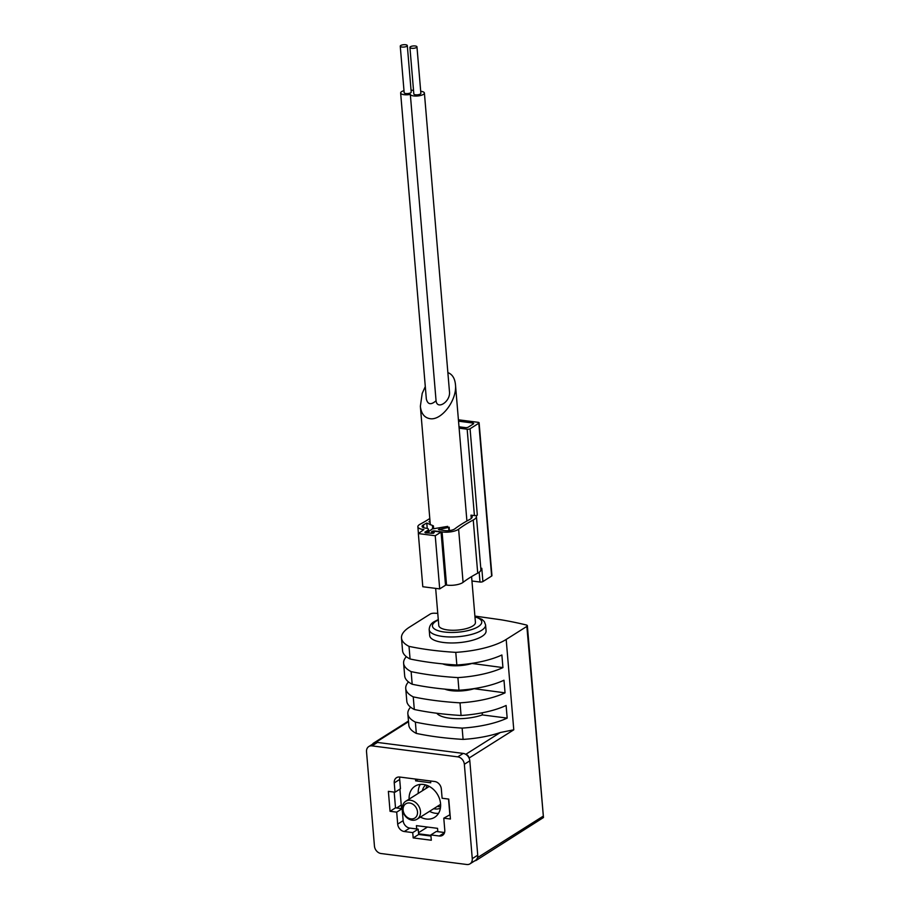 <?xml version="1.0" encoding="UTF-8"?>
<svg xmlns="http://www.w3.org/2000/svg" width="910" height="910" viewBox="0 0 910 910"><rect width="100%" height="100%" fill="white"/><g stroke="black" fill="none" stroke-linecap="round" stroke-linejoin="round"><path stroke-width="1.36" d="M474.895 616.081L501.023 619.778A247.565 82.639 175.2 0 1 526.264 624.977A3.538 1.183 175.2 0 1 527.356 625.716A3.538 1.183 175.2 0 1 526.856 626.398L506.188 639.446A56.591 18.894 175.2 0 1 455.774 652.356L456.843 664.982A169.761 56.67 175.2 0 1 410.069 658.988A56.591 18.894 175.2 0 1 402.55 650.627L401.492 638.001A56.591 18.894 175.2 0 1 409.58 627.081L430.248 614.034A3.538 1.183 175.2 0 1 434.388 613.215A247.565 82.639 175.2 0 1 437.755 613.351M420.454 817.078A18.393 14.583 -122.3 0 0 434.684 817.294A18.393 14.583 -122.3 0 0 439.496 798.73A18.393 14.583 -122.3 0 0 423.412 784.465A18.393 14.583 -122.3 0 0 415.04 786.194A18.393 14.583 -122.3 0 0 409.125 799.139M430.589 780.996L430.737 782.782L415.642 780.848L415.495 779.062M395.02 792.212L394.235 782.907A7.075 5.608 57.7 0 1 396.498 777.697A7.075 5.608 57.7 0 1 399.717 777.038L434.741 781.519A7.075 5.608 57.7 0 1 441.327 788.936L442.112 798.241L448.755 799.094L450.427 819.023L443.784 818.17L444.785 830.136A7.075 5.608 57.7 0 1 442.533 835.346A7.075 5.608 57.7 0 1 439.314 836.006L430.862 834.925L431.306 840.237L413.185 837.917L412.742 832.605L404.29 831.524A7.075 5.608 57.7 0 1 397.693 824.107L396.692 812.141L390.049 811.299L388.377 791.359L395.02 792.212L400.48 788.765L399.695 779.461A7.075 5.608 57.7 0 1 399.911 777.06M399.911 789.118L401.549 808.615L395.509 807.841L394.189 792.11M412.742 832.605L418.202 829.158L409.75 828.077A7.075 5.608 57.7 0 1 403.153 820.649L402.152 808.694L401.549 808.615M416.7 828.964L416.416 825.643L437.551 828.339L437.824 831.672L436.322 831.478L430.862 834.925M444.569 832.525L437.824 831.672M448.528 799.06L449.858 814.803L443.784 818.17M430.896 835.38L418.6 833.81L418.657 834.47L430.953 836.04M372.634 744.118A3.538 2.81 57.7 0 1 373.51 743.129A3.538 2.81 57.7 0 1 374.875 742.776A7.075 5.608 57.7 0 1 377.468 742.435L463.213 753.412A7.075 5.608 57.7 0 1 465.92 754.424A3.538 2.81 57.7 0 1 468.957 757.837A7.075 5.608 57.7 0 1 469.81 760.828L477.739 855.184A7.075 5.608 57.7 0 1 477.363 858.016A3.538 2.81 57.7 0 1 476.226 860.36A3.538 2.81 57.7 0 1 474.952 860.712M477.363 858.016A7.075 5.608 57.7 0 1 475.475 860.382L470.015 863.84A7.075 5.608 57.7 0 1 466.796 864.5L381.051 853.523A7.075 5.608 57.7 0 1 374.454 846.107L366.525 751.762A7.075 5.608 57.7 0 1 368.789 746.553A7.075 5.608 57.7 0 1 372.008 745.881L457.753 756.858A7.075 5.608 57.7 0 1 464.35 764.286L472.267 858.63A7.075 5.608 57.7 0 1 470.015 863.84M368.789 746.553L374.249 743.106A7.075 5.608 57.7 0 1 374.875 742.776M471.585 576.599L475.429 622.429A18.393 6.143 175.2 0 1 457.616 630.084A18.393 6.143 175.2 0 1 438.779 625.5L435.662 588.383M425.288 386.591L422.206 393.393L420.363 406.269C421.182 413.549 424.356 417.679 429.895 418.657C441.566 420.898 457.309 399.877 455.455 384.532C454.807 378.253 452.281 374.272 447.868 372.599M482.175 712.814L482.346 714.919L507.177 718.104L506.108 705.478A56.591 18.894 175.2 0 1 461.074 715.476A169.761 56.67 175.2 0 1 414.312 709.493A56.591 18.894 175.2 0 1 406.793 701.121L405.735 688.495A56.591 18.894 -4.8 0 0 413.242 696.867A169.761 56.67 -4.8 0 0 460.016 702.85A56.591 18.894 -4.8 0 0 505.05 692.851L473.7 688.665M406.349 656.656A56.591 18.894 -4.8 0 0 403.619 663.242A56.591 18.894 -4.8 0 0 411.127 671.614A169.761 56.67 -4.8 0 0 457.901 677.609L458.959 690.224A56.591 18.894 175.2 0 0 503.992 680.225L505.05 692.851M471.585 663.413L502.934 667.599L501.876 654.984A56.591 18.894 175.2 0 1 456.843 664.982M457.901 677.609A56.591 18.894 -4.8 0 0 502.934 667.599M460.016 702.85L461.074 715.476M410.592 707.161A56.591 18.894 -4.8 0 0 407.851 713.747A56.591 18.894 -4.8 0 0 415.37 722.108A169.761 56.67 -4.8 0 0 462.132 728.102A56.591 18.894 -4.8 0 0 507.177 718.104M462.132 728.102L463.088 739.398A169.761 56.67 175.2 0 1 416.314 733.403A56.591 18.894 175.2 0 1 408.806 725.042L407.851 713.747M506.188 639.446L513.775 729.809L500.341 732.505A56.591 18.894 175.2 0 1 463.088 739.398M455.774 652.356A169.761 56.67 175.2 0 1 409.011 646.373L410.069 658.988M411.127 671.614L412.185 684.24A56.591 18.894 175.2 0 1 404.677 675.868L403.619 663.242M458.959 690.224A169.761 56.67 175.2 0 1 412.185 684.24M413.242 696.867L414.312 709.493M415.37 722.108L416.314 733.403M409.011 646.373A56.591 18.894 175.2 0 1 401.492 638.001M408.465 681.909A56.591 18.894 -4.8 0 0 405.735 688.495M476.226 860.36L543.463 817.533L526.856 626.398M465.92 754.424A7.075 5.608 57.7 0 1 468.957 757.837M485.576 624.92L486.076 630.892A28.29 9.441 175.2 0 1 458.674 642.676A28.29 9.441 175.2 0 1 429.691 635.635L429.19 629.652A28.29 9.441 175.2 0 0 458.174 636.693A28.29 9.441 175.2 0 0 485.576 624.92L484.325 621.598L481.982 619.357L474.929 616.502M436.8 713.235A28.29 9.441 -4.8 0 0 482.346 714.919M444.774 689.12A21.214 7.087 -4.8 0 0 473.712 688.836M442.658 663.868A21.214 7.087 -4.8 0 0 471.596 663.595M400.639 92.991L426.335 398.967C427.711 404.586 430.953 405.189 436.061 400.764C437.153 410.444 450.655 401.469 449.483 391.835L424.401 93.036A7.075 2.366 175.2 0 1 417.804 95.959A7.075 2.366 175.2 0 1 410.33 94.39A7.075 2.366 175.2 0 1 400.639 92.991A7.075 2.366 175.2 0 1 403.995 90.659M436.061 400.764L410.33 94.39M411.036 90.067A7.075 2.366 175.2 0 1 413.549 90.647M420.704 91.296A7.075 2.366 175.2 0 1 424.401 93.036M416.962 46.831L420.875 93.332A3.538 1.183 175.2 0 1 417.451 94.811A3.538 1.183 175.2 0 1 413.822 93.923L409.921 47.422A3.538 1.183 175.2 0 1 410.421 46.74A3.538 1.183 175.2 0 1 414.334 45.909A3.538 1.183 175.2 0 1 416.962 46.831A3.538 1.183 175.2 0 1 413.538 48.298A3.538 1.183 175.2 0 1 409.921 47.422M407.305 45.591L411.206 92.103A3.538 1.183 175.2 0 1 407.782 93.571A3.538 1.183 175.2 0 1 404.165 92.695L400.252 46.182A3.538 1.183 175.2 0 1 400.764 45.5A3.538 1.183 175.2 0 1 404.677 44.67A3.538 1.183 175.2 0 1 407.305 45.591A3.538 1.183 175.2 0 1 403.881 47.058A3.538 1.183 175.2 0 1 400.252 46.182M390.049 811.299L395.509 807.841M396.692 812.141L402.152 808.694M418.202 829.158L418.6 833.81M413.185 837.917L418.657 834.47M427.12 785.421A13.798 10.943 -122.3 0 0 426.028 788.458M437.369 806.396A13.798 10.943 -122.3 0 0 440.576 806.726M425.743 784.955A13.798 10.943 -122.3 0 0 422.388 790.756M433.717 808.694A13.798 10.943 -122.3 0 0 440.406 808.171M420.284 784.42A18.393 14.583 -122.3 0 0 418.225 793.384M429.554 811.333A18.393 14.583 -122.3 0 0 438.54 813.324M410.581 800.277A10.613 8.418 -122.3 0 0 405.746 801.266A10.613 8.418 -122.3 0 0 404.302 814.734A10.613 8.418 -122.3 0 0 417.076 819.205A10.613 8.418 -122.3 0 0 419.851 808.501A10.613 8.418 -122.3 0 0 410.581 800.277M409.637 803.018A8.44 6.7 -122.3 0 0 404.393 814.109A8.44 6.7 -122.3 0 0 416.871 815.701A8.44 6.7 -122.3 0 0 409.637 803.018M401.253 805.054L396.601 807.989M427.472 827.053L418.509 832.718M417.963 779.381L415.642 780.848M458.412 419.794L478.091 422.308A2.127 0.705 175.2 0 1 479.115 422.82A2.127 0.705 175.2 0 1 478.808 423.23L470.072 428.758L477.318 515.128A2.127 0.705 175.2 0 1 474.417 515.583L470.971 515.151A12.023 4.015 175.2 0 1 472.199 516.721A12.023 4.015 175.2 0 1 469.844 519.405A156.884 52.37 175.2 0 0 454.807 528.869A7.075 2.366 175.2 0 1 444.819 530.61L438.415 529.529L448.641 527.447L448.914 530.632M447.697 526.378L432.148 528.983L426.892 533.01M477.318 515.128L476.283 515.788A16.266 5.426 175.2 0 1 476.419 516.368A16.266 5.426 175.2 0 1 473.245 519.997A152.641 50.949 175.2 0 0 458.617 529.199A11.318 3.776 175.2 0 1 442.078 531.906L434.787 530.985A2.127 0.705 175.2 0 0 432.625 531.133A2.127 0.705 175.2 0 0 431.579 531.85A2.127 0.705 175.2 0 0 432.603 532.361L433.592 532.737L431.454 533.317L426.847 532.475M433.649 528.733L433.41 525.878L426.779 523.034A156.884 52.37 175.2 0 1 423.457 524.854A7.075 2.366 175.2 0 0 422.092 526.424A7.075 2.366 175.2 0 0 425.857 528.175A4.948 1.649 175.2 0 1 428.496 529.404A4.948 1.649 175.2 0 1 427.791 530.359L424.868 532.202L425.345 532.816L433.319 533.283L434.252 532.555L432.284 531.793L434.423 531.212L441.066 532.066L435.242 535.74L418.338 533.578L423.889 529.574A11.318 3.776 175.2 0 1 417.861 526.776A11.318 3.776 175.2 0 1 420.056 524.262A152.641 50.949 175.2 0 0 429.793 518.495M430.111 522.351L428.951 521.771A156.884 52.37 175.2 0 0 430.009 521.123M479.115 422.82L491.946 575.643A2.127 0.705 175.2 0 1 491.639 576.053L482.903 581.57L481.788 568.284L480.833 568.886M476.419 516.368L480.889 569.512A16.266 5.426 175.2 0 1 477.716 573.152A152.641 50.949 175.2 0 0 463.076 582.354A11.318 3.776 175.2 0 1 446.548 585.062L445.502 584.937M441.066 532.066L445.525 585.221L439.701 588.895L422.797 586.734L418.338 533.578M441.885 531.895L446.355 585.05M435.242 535.74L439.701 588.895M470.072 428.758A2.127 0.705 175.2 0 1 467.16 429.213L459.118 428.178M482.903 581.57A2.127 0.705 175.2 0 1 479.991 582.025L471.949 581.001M470.971 515.151L471.255 518.472M458.526 421.193L472.643 423.002A2.127 0.705 175.2 0 1 473.666 423.514A2.127 0.705 175.2 0 1 473.359 423.923L468.263 427.143A2.127 0.705 175.2 0 1 465.363 427.598L459.004 426.79M426.779 523.034L427.234 528.426M513.775 729.809L469.06 758.053M542.815 816.418L477.488 857.675M500.341 732.505L465.772 754.333M408.522 721.698L375.477 742.56M474.963 616.912A24.752 8.27 175.2 0 1 475.646 628.048A24.752 8.27 175.2 0 1 442.533 631.745A24.752 8.27 175.2 0 1 435.97 621.257A24.752 8.27 175.2 0 1 438.313 619.983M464.35 764.286L469.81 760.828M472.267 858.63L477.739 855.184M372.008 745.881L377.468 742.435M457.753 756.858L463.213 753.412M394.235 782.907L399.695 779.461M397.693 824.107L403.153 820.649M404.29 831.524L409.75 828.077M439.314 836.006L444.512 832.718M478.808 423.23L491.639 576.053M473.245 519.997L477.716 573.152M458.617 529.199L463.076 582.354M442.078 531.906L446.548 585.062M467.16 429.213L474.417 515.583M479.172 572.242L479.991 582.025M472.643 423.002L472.756 424.31M449.142 527.231L449.426 530.587L449.165 527.174M439.45 528.983L439.53 529.927M433.57 532.213L433.649 533.078M427.791 530.359L427.905 531.656M423.457 524.854L423.707 527.743M432.455 525.866L432.705 528.892M420.363 406.269L430.316 524.808M455.455 384.532L466.91 520.998M408.465 721.038L373.51 743.129M543.463 817.533L527.356 625.716M438.279 619.585L434.354 621.587C431.101 623.304 429.372 626 429.19 629.652M429.27 786.411L405.746 801.266M440.599 804.349L417.076 819.205M417.861 526.776L418.429 533.51M428.496 529.404L428.655 531.19"/></g></svg>
